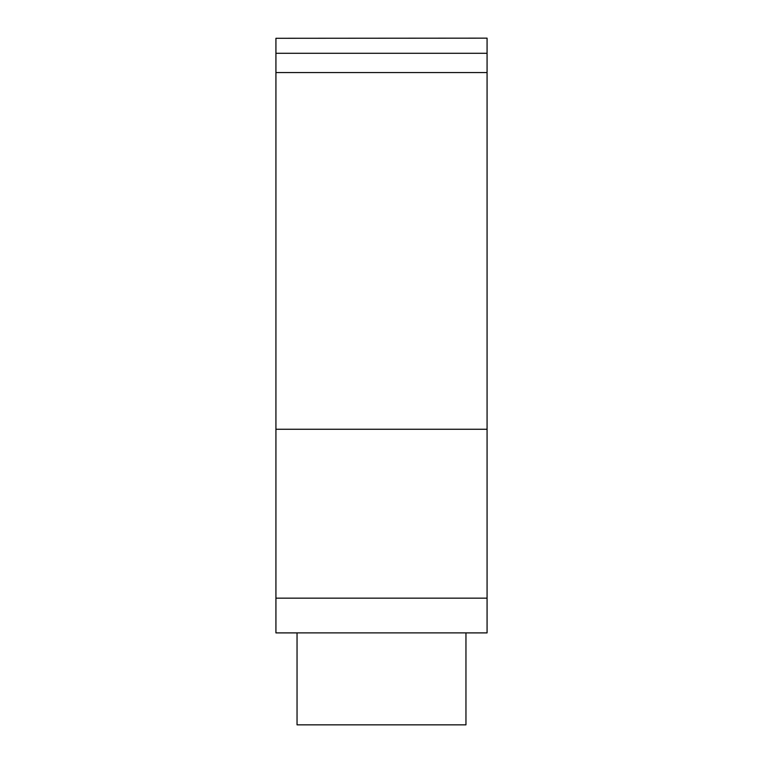 <?xml version="1.0" encoding="UTF-8"?>
<svg xmlns="http://www.w3.org/2000/svg" width="763" height="763" viewBox="0 0 763 763"><rect width="100%" height="100%" fill="white"/><g stroke="black" fill="none" stroke-linecap="round" stroke-linejoin="round"><path stroke-width="1.14" d="M275.929 38.293L487.071 38.15L275.929 38.293L275.929 632.899L297.045 632.899M465.955 632.899L487.071 632.899L487.071 598.154L275.929 598.154M487.071 598.154L487.071 53.286L275.929 53.286M487.071 53.286L487.071 38.293M487.071 72.552L275.929 72.552M487.071 429.264L275.929 429.264M297.045 632.88L297.045 724.85L465.955 724.85L465.955 632.88M487.071 632.88L275.929 632.88"/></g></svg>
